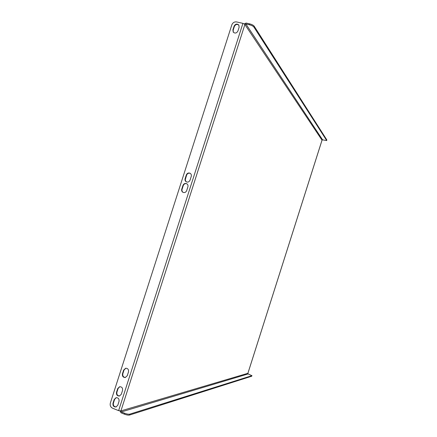 <?xml version="1.0" encoding="UTF-8"?>
<svg xmlns="http://www.w3.org/2000/svg" width="437" height="437" viewBox="0 0 437 437"><rect width="100%" height="100%" fill="white"/><g stroke="black" fill="none" stroke-linecap="round" stroke-linejoin="round"><path stroke-width="0.66" d="M186.315 174.942C187.151 173.161 188.423 172.604 190.139 173.27C191.22 174.002 191.592 175.04 191.253 176.395L190.051 180.137C189.237 181.885 187.992 182.458 186.299 181.847C185.162 181.126 184.769 180.071 185.113 178.678L186.315 174.942L186.626 175.117L185.293 179.602L185.627 181.049L186.457 181.923M186.686 190.619C185.911 192.324 184.687 192.908 183.027 192.362C181.83 191.652 181.404 190.581 181.754 189.139L182.956 185.403C183.758 183.66 184.998 183.092 186.686 183.693C187.834 184.414 188.232 185.474 187.888 186.878L186.686 190.619M121.328 394.218L119.487 396.009C117.203 396.037 116.209 394.802 116.51 392.311L117.722 388.537L119.623 386.729C121.874 386.75 122.846 387.985 122.54 390.438L121.328 394.218M236.603 21.937L242.917 23.363L244.944 24.385L120.918 410.895L118.624 410.649L112.566 408.207C110.561 407.142 109.818 405.427 110.348 403.056L231.839 24.833C232.774 22.637 234.363 21.67 236.603 21.937M117.804 405.192L119.022 401.406C119.317 398.905 118.323 397.67 116.034 397.697L114.204 399.489L112.992 403.264C112.702 405.804 113.718 407.033 116.04 406.962L117.804 405.192M127.276 375.694L128.489 371.914C128.806 369.555 127.877 368.32 125.698 368.216L123.655 370.057L122.442 373.826C122.131 376.23 123.081 377.459 125.304 377.519L127.276 375.694M234.101 26.144L232.91 29.847L233.232 32.141C235.062 33.638 236.625 33.261 237.925 31L239.115 27.285L238.826 25.04C237.001 23.494 235.428 23.86 234.101 26.144L234.352 26.499C235.576 24.303 237.105 23.882 238.946 25.237M190.292 173.369C188.626 172.828 187.402 173.413 186.626 175.117M186.845 183.786C185.206 183.305 184.015 183.901 183.272 185.567L182.071 189.297C181.732 190.647 182.103 191.696 183.185 192.427M119.814 386.696L118.116 388.449L116.908 392.218C116.586 394.589 117.515 395.829 119.694 395.949M125.506 377.475C123.392 377.278 122.502 376.044 122.835 373.755L124.048 369.992L125.883 368.194M116.247 406.891C114.03 406.814 113.079 405.569 113.396 403.154L114.609 399.385L116.226 397.659M233.363 32.3L233.161 30.202L234.352 26.499M322.053 140.097L322.61 139.851L245.856 23.953L244.895 24.532L322.02 140.179L247.883 373.307L120.918 410.895L121.366 411.927L248.172 373.919L247.883 373.307M245.856 23.953L249.314 24.734L249.598 23.844L246.14 23.063L244.267 23.86M249.598 23.844C251.849 24.428 253.373 25.199 254.165 26.154L326.832 139.922L326.685 140.567L322.61 139.851M254.165 26.154L253.881 27.039L326.658 140.468L326.832 139.922M253.881 27.039C253.083 26.089 251.565 25.324 249.314 24.734M120.006 411.037L121.076 412.839L124.392 414.172L124.682 413.265L121.366 411.927M248.172 373.919L251.881 375.683L129.756 414.156L129.467 415.057C128.281 415.287 126.593 414.992 124.392 414.172M251.958 375.623L251.707 376.23L129.467 415.057M124.682 413.265C126.883 414.079 128.576 414.374 129.756 414.156M118.624 410.649L242.917 23.363M251.707 376.23L251.881 375.683M114.204 399.489L114.609 399.385M112.992 403.264L113.396 403.154M123.655 370.057L124.048 369.992M122.442 373.826L122.835 373.755M232.91 29.847L233.161 30.202M117.722 388.537L118.116 388.449M116.51 392.311L116.908 392.218M182.956 185.403L183.272 185.567M181.754 189.139L182.071 189.297M185.113 178.678L185.43 178.848M322.064 140.135L247.883 373.373"/></g></svg>
